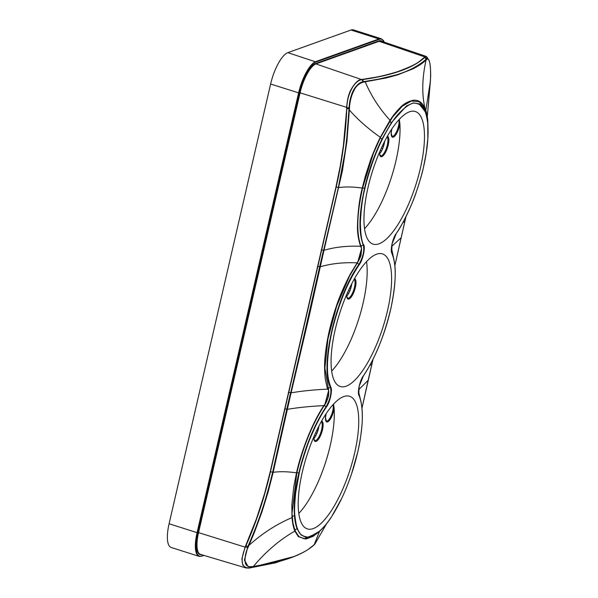 <?xml version="1.0" encoding="UTF-8"?>
<svg xmlns="http://www.w3.org/2000/svg" width="598" height="598" viewBox="0 0 598 598"><rect width="100%" height="100%" fill="white"/><g stroke="black" fill="none" stroke-linecap="round" stroke-linejoin="round"><path stroke-width="0.9" d="M169.092 523.751L197.071 532.661A28.973 9.463 107.7 0 0 199.156 556.372L171.178 547.469A28.973 9.463 -72.3 0 1 169.092 523.751L270.61 84.026A28.973 9.463 -72.3 0 1 287.832 52.646L350.996 30.027A28.973 9.463 -72.3 0 1 353.44 29.9L381.419 38.81A28.973 9.463 107.7 0 0 378.975 38.93L350.996 30.027M427.772 124.399C427.929 122.859 426.09 113.112 424.976 111.37C423.758 106.818 420.484 104.104 415.147 103.215C409.899 101.75 396.728 114.001 391.683 122.919C388.909 126.828 383.311 137.002 382.331 139.267C378.736 146.458 375.424 154.336 372.397 162.903C368.846 173.285 366.372 181.755 364.982 188.295C362.627 196.817 361.095 208.313 360.377 222.785C360.661 234.857 361.783 242.257 363.756 244.986C365.371 247.168 363.195 259.622 359.196 264.727C353.276 273.869 341.204 292.736 331.681 332.555C323.996 370.491 328.676 381.046 330.888 387.362C332.495 389.56 330.335 401.976 326.329 407.111C323.339 411.364 319.855 417.494 315.871 425.484C311.371 435.15 308.172 442.894 306.288 448.709C302.715 459.436 300.36 467.554 299.239 473.055L295.696 492.774C294.56 504.376 294.291 512.038 294.889 515.76C295.853 523.28 296.757 527.63 297.61 528.811C298.843 533.872 302.468 536.645 308.486 537.146C315.535 537.243 327.517 523.863 331.845 516.216C334.327 512.561 339.305 503.613 341.563 498.657C345.068 491.466 348.44 483.064 351.676 473.459L357.701 452.118C359.51 444.994 360.915 436.181 361.925 425.671C363.016 413.435 361.67 400.234 358.927 395.435C357.312 393.245 359.488 380.791 363.487 375.686C369.4 366.544 381.464 347.7 390.995 307.888C398.694 269.937 394.015 259.368 391.802 253.051C390.188 250.861 392.348 238.438 396.354 233.31C402.013 226.029 413.225 202.229 416.32 191.928C419.968 181 422.345 172.807 423.444 167.358L426.239 152.953L427.832 138.609L427.749 124.145M326.329 407.111L326.052 406.782C314.197 424.864 305.122 446.945 298.843 473.025C295.053 489.687 293.596 503.987 294.478 515.91C294.904 521.179 295.816 525.552 297.213 529.021L300.944 534.881L305.944 537.363C313.569 537.953 322.187 530.934 331.823 516.306L341.525 498.739M359.196 264.727L358.927 264.398C335.695 297.042 319.496 367.194 330.485 387.579C331.681 393.021 330.201 399.419 326.052 406.782A1.742 1.106 -145.9 0 1 324.811 404.682L328.653 390.419L324.886 368.009L327.966 338.752L336.667 306.206L349.553 275.992L357.754 262.201L361.581 248.364L360.9 246.002C356.266 233.265 356.827 213.964 362.582 188.093L373.346 153.462L380.522 137.376L392.535 117.088L402.267 106.227L411.327 101.032L419.041 101.66L424.812 108.515C425.746 109.643 427.749 118.389 427.69 121.94L427.802 124.182M343.708 396.579A69.585 22.731 107.7 0 0 304.457 463.629A69.585 22.731 107.7 0 0 307.23 528.856A69.585 22.731 107.7 0 0 313.232 528.595A69.585 22.731 107.7 0 0 352.596 461.148A69.585 22.731 107.7 0 0 349.449 396.242A69.585 22.731 107.7 0 0 343.708 396.579M298.821 513.413A69.121 22.575 107.7 0 0 334.11 408.187A10.099 3.296 -72.3 0 1 327.622 421.911A0.695 0.643 -109.7 0 0 327.158 421.059A9.396 3.072 -72.3 0 1 326.344 421.089L325.514 417.815L326.074 413.726M333.549 404.084L334.11 408.187M399.292 119.323L399.853 123.427A10.099 3.296 -72.3 0 1 393.364 137.151A0.695 0.643 -109.7 0 0 392.901 136.292A9.396 3.072 -72.3 0 1 392.086 136.329L391.256 133.055L391.817 128.966M381.345 148.095L382.713 148.521M380.306 150.404L381.629 150.838M348.47 290.471L349.845 290.905M347.431 292.781L348.761 293.214M350.652 288.692L349.479 288.318M317.777 431.068L316.604 430.702M383.52 146.308L382.346 145.934M315.602 432.855L316.97 433.288M314.563 435.165L315.886 435.598M313.928 438.454A9.949 3.252 107.7 0 0 318.898 426.068M346.803 296.07A9.949 3.252 107.7 0 0 351.766 283.684M379.67 153.686A9.949 3.252 107.7 0 0 384.641 141.307M376.583 254.202A69.585 22.731 107.7 0 0 337.324 321.246A69.585 22.731 107.7 0 0 340.105 386.472A69.585 22.731 107.7 0 0 346.1 386.211A69.585 22.731 107.7 0 0 385.471 318.764A69.585 22.731 107.7 0 0 382.316 253.858A69.585 22.731 107.7 0 0 376.583 254.202M331.688 371.029A69.121 22.575 107.7 0 0 366.522 261.595M409.451 111.819A69.585 22.731 107.7 0 0 370.199 178.862A69.585 22.731 107.7 0 0 372.973 244.089A69.585 22.731 107.7 0 0 378.975 243.835A69.585 22.731 107.7 0 0 418.338 176.388A69.585 22.731 107.7 0 0 415.191 111.475A69.585 22.731 107.7 0 0 409.451 111.819M364.563 228.645A69.121 22.575 107.7 0 0 399.853 123.427M390.24 120.392L392.535 117.088M319.773 531.121L305.84 539.06L298.372 536.66L294.829 531.136C293.416 527.608 292.482 523.093 292.018 517.591L291.824 504.914L293.738 486.944L296.511 472.846C299.71 457.56 309.839 426.598 323.847 405.631L324.707 404.412C327.031 401.998 330.006 391.742 328.16 389.791L327.868 389.126C327.51 389.388 326.613 385.747 325.185 378.213C324.415 370.267 324.378 363.158 325.073 356.894C326.501 341.279 330.111 324.826 335.897 307.536C338.916 297.924 343.73 286.741 350.331 273.989L357.686 261.917C359.435 261.094 362.949 248.977 360.998 247.198L360.631 246.309C358.374 239.649 357.32 232.951 357.469 226.223C357.858 211.528 359.458 198.813 362.253 188.086L365.415 175.872L370.431 160.384C372.292 154.77 378.228 141.135 380.328 137.301L390.15 120.093C392.086 117.343 393.634 114.435 399.92 107.879C403.284 104.097 407.746 101.548 413.323 100.232C419.4 99.664 422.711 103.559 424.879 108.044L424.924 108.133C425.888 109.284 427.906 118.03 427.824 121.663L427.69 121.94A1.742 1.293 -4.8 0 0 427.577 122.007M424.812 108.515L424.774 108.432A1.742 1.54 -22.6 0 0 424.139 109.322M425.813 110.368L430.396 81.193L427.308 116.617L430.508 78.719C430.964 74.518 430.351 61.773 428.923 60.219C427.899 58.873 427.166 58.619 426.725 59.456L426.082 60.054C422.352 63.508 418.862 65.75 413.069 68.785L397.565 74.892L386.405 77.927L363.487 82.105C359.024 83.406 355.803 86.291 353.822 90.776C350.398 97.295 349.486 105.487 349.531 107.715L346.922 141.292L342.415 170.841L323.996 250.3C335.089 247.034 347.303 245.703 360.631 246.309L360.9 246.002M293.551 556.783L249.209 567.995C241.338 567.898 240.037 560.961 245.307 547.192L245.853 545.959C256.303 522.248 264.488 497.573 270.408 471.942L336.151 187.181C342.071 161.52 345.614 135.372 346.78 108.724L346.825 107.819L349.12 107.722L346.578 140.642C345.562 150.023 343.155 165.07 342.161 169.944L338.49 187.51L323.593 250.3L323.996 250.3L308.979 317.015L291.091 392.849C301.893 390.98 314.152 389.739 327.868 389.126L328.1 388.79M317.553 533.012L304.173 538.813L298.94 536.608L295.053 530.792L292.975 523.123L292.033 513.286L296.84 472.861C303.074 446.811 312.119 424.505 323.974 405.937L324.707 404.412M295.689 555.916L275.551 562.808L249.037 568.093L246.017 567.958L242.758 565.043L241.884 558.951L245.098 547.14L256.49 518.713L264.72 493.126L270.191 471.912L335.934 187.152L340.292 165.825L343.372 145.725L346.84 107.408C347.221 93.841 354.577 80.282 361.947 79.669L363.18 81.694C355.092 84.198 350.368 92.869 349.008 107.722L348.963 108.672C348.148 125.543 346.765 140.381 344.822 153.2L338.371 187.473L290.703 392.751L291.091 392.849L273.159 472.338L268.188 491.765L261.924 511.985L254.427 532.34L248.955 545.383C262.111 533.491 276.463 524.229 292.018 517.591L292.033 513.286L292.258 517.307A1.742 1.286 175.4 0 1 294.478 515.91L294.889 515.76M292.975 523.123L292.018 517.591M305.84 539.06L313.188 536.316L321.268 529.701M358.434 391.234L360.841 400.974M359.069 386.644L358.822 393.447M391.398 247.602L394.209 261.005M392.056 243.752L391.795 250.741M346.601 107.827L346.623 107.408C347.259 99.776 348.656 93.961 350.824 89.969C354.831 82.898 358.501 79.392 361.842 79.459L362.851 79.541C392.819 75.296 413.472 67.895 424.804 57.348L426.082 59.322C406.984 75.737 380.702 78.734 363.89 81.597L363.27 81.739C356.341 82.285 349.434 95.015 349.12 107.722L349.531 107.715M427.548 58.694L425.821 59.71C420.282 65.578 404.891 72.709 396.011 74.959L377.495 79.422L363.27 81.739L363.487 82.105M321.231 249.994L321.447 250.024A1.742 0.404 -166.8 0 1 323.473 250.263L319.668 266.76L320.192 266.798C331.314 263.546 343.588 262.23 357.021 262.843L357.754 262.201C360.026 258.097 361.14 255.555 361.102 254.569L361.581 248.364M317.426 266.499L317.643 266.529A1.742 0.396 -167.2 0 1 319.668 266.76L272.748 472.278C270.954 480.829 265.243 501.281 261.812 511.028L254.314 531.532L247.587 547.506L244.53 560.169L248.215 566.792L253.051 566.747C282.622 562.27 302.977 554.966 314.129 544.853L314.017 544.913M288.348 392.452L288.565 392.482A1.742 0.404 -166.8 0 1 290.591 392.722L286.778 409.211L287.279 409.346C298.043 407.515 310.235 406.281 323.847 405.631L323.974 405.937M245.262 546.774L247.968 547.626C245.128 552.694 243.752 563.099 246.63 565.327C248.701 566.852 250.345 567.36 251.579 566.829L277.225 561.843C284.379 559.982 290.194 558.121 294.672 556.26C301.519 553.329 306.146 550.945 308.568 549.121L314.817 544.187L326.725 523.489L314.742 544.285L314.129 544.853L319.511 531.42M248.574 545.271L248.955 545.383L247.968 547.626M358.875 393.073L361.125 402.275M358.643 389.717L368.129 380.38L361.984 408.105L373.077 359.106L371.956 363.868L369.624 365.684M391.907 250.413L394.471 262.604M394.852 265.676L405.945 216.745M427.361 58.649L426.464 59.105L426.725 59.456M427.832 121.813L427.959 126.484M249.261 568.063L250.009 567.098M362.067 79.429L374.759 77.374C381.173 76.29 388.745 74.399 397.453 71.723C419.078 63.68 418.331 61.945 424.67 57.154L427.944 58.858M249.037 568.093L246.017 567.958L200.532 554.398A26.671 8.716 -72.3 0 1 198.558 532.549L300.076 92.825L346.84 107.408M294.388 556.446L250.039 567.943M424.924 56.915L426.299 56.429L427.533 57.857M384.297 42.196A28.622 9.351 107.7 0 0 379.214 39.363L316.05 61.99A28.622 9.351 107.7 0 0 299.037 92.989L270.61 84.026M379.214 39.363L378.975 38.93L315.811 61.557A28.973 9.463 107.7 0 0 298.589 92.937L197.071 532.661L197.519 532.713A28.622 9.351 107.7 0 0 201.997 556.013L204.038 555.445M316.05 61.99L287.832 52.646M201.997 556.013L203.798 555.37M299.037 92.989L197.519 532.713M424.976 111.37L419.049 103.783L413.263 102.961L406.49 105.958L391.413 122.59L382.017 139.013C374.52 154.269 368.704 170.692 364.586 188.258C358.875 214.136 358.464 233.115 363.36 245.195C364.548 250.644 363.068 257.043 358.927 264.398A1.742 1.106 -145.9 0 1 357.649 262.358M391.802 253.051L391.675 252.67M363.487 375.686L363.457 375.783C369.213 367.247 374.535 356.991 379.416 345.031C384.335 332.884 388.214 320.468 391.04 307.776C396.332 282.854 396.586 264.533 391.802 252.805L391.294 250.114L391.996 243.999L396.332 233.399C408.165 215.362 417.21 193.341 423.474 167.335C427.286 150.576 428.736 136.224 427.809 124.272C427.361 118.987 426.419 114.607 424.984 111.138C423.489 107.55 421.515 105.099 419.049 103.783L419.086 103.805M358.927 395.435L358.8 395.054M357.701 452.118L357.731 452.095C363.442 426.292 363.846 407.32 358.935 395.188L358.426 392.497L359.151 386.263L363.457 375.783M341.563 498.657L341.563 498.71C348.492 484.103 353.881 468.563 357.731 452.095M297.61 528.811L297.213 529.021A1.742 1.532 158 0 0 295.083 530.867L294.859 531.211M299.239 473.055L298.843 473.025A1.742 0.396 -167 0 0 296.84 472.861L296.511 472.846C287.526 471.545 279.744 471.374 273.159 472.338L272.628 472.241C263.382 511.013 254.613 530.71 247.886 546.535L248.379 546.707M330.888 387.362L330.485 387.579A1.742 1.555 155.6 0 0 328.377 389.47L328.16 389.791M363.756 244.986L363.36 245.195A1.742 1.555 155.6 0 0 361.237 246.907L360.998 247.198M364.982 188.295L364.586 188.258A1.742 0.396 -167 0 0 362.582 188.093L362.253 188.086C353.269 186.785 345.487 186.613 338.902 187.578L338.371 187.473A1.742 0.396 -167 0 0 336.151 187.181L335.934 187.152M382.331 139.267L382.017 139.013A1.742 0.703 -153.6 0 1 380.425 137.585M391.683 122.919L391.413 122.59A1.742 1.091 -146.3 0 1 390.113 120.587L390.15 120.093M327.622 421.911A10.099 3.296 -72.3 0 1 326.015 413.823M327.158 421.059A9.396 3.072 107.7 0 0 331.793 414.085A9.396 3.072 107.7 0 0 333.086 404.592M393.364 137.151A10.099 3.296 -72.3 0 1 391.757 129.056M392.901 136.292A9.396 3.072 107.7 0 0 397.535 129.325A9.396 3.072 107.7 0 0 398.829 119.832M321.238 421.695A10.009 3.267 -72.3 0 1 321.148 431.442A10.009 3.267 -72.3 0 1 315.654 440.547A10.009 3.267 -72.3 0 1 314.795 440.584L314.025 439.119L313.905 436.675M321.619 421.014A10.712 3.498 -72.3 0 1 322.21 430.911A10.712 3.498 -72.3 0 1 316.125 441.406A10.712 3.498 -72.3 0 1 313.83 436.832M354.106 279.318A10.009 3.267 -72.3 0 1 354.016 289.066A10.009 3.267 -72.3 0 1 348.529 298.163A10.009 3.267 -72.3 0 1 347.662 298.2L346.892 296.743L346.773 294.291M354.487 278.638A10.712 3.498 -72.3 0 1 355.085 288.528A10.712 3.498 -72.3 0 1 348.993 299.022A10.712 3.498 -72.3 0 1 346.705 294.448M386.981 136.935A10.009 3.267 -72.3 0 1 386.891 146.682A10.009 3.267 -72.3 0 1 381.397 155.786A10.009 3.267 -72.3 0 1 380.537 155.824L379.767 154.359L379.648 151.907M387.362 136.254A10.712 3.498 -72.3 0 1 387.953 146.144A10.712 3.498 -72.3 0 1 381.868 156.639A10.712 3.498 -72.3 0 1 379.573 152.064M245.643 545.907L245.853 545.959A1.742 0.493 -156.2 0 1 247.886 546.535L244.418 560.162L248.11 566.755L253.26 566.583C265.916 551.491 279.767 539.68 294.829 531.136L295.053 530.792M358.665 392.243L358.576 392.587A1.742 1.555 -24.4 0 0 358.434 392.729M391.705 249.732L391.585 250.084A1.742 1.555 -24.4 0 0 391.309 250.345M362.754 79.332L362.851 79.541A1.742 1.465 -98 0 0 363.89 81.597L364.204 82.001M346.563 108.724L349.494 108.679M380.403 137.151L390.038 120.265C379.491 108.776 371.223 95.979 365.221 81.859L365.012 81.492M427.989 127.06L427.847 121.738C427.51 116.199 426.538 111.669 424.924 108.133C421.725 93.804 422.113 77.777 426.082 60.054L425.821 59.71M349.023 110.069L349.434 110.062C357.791 119.622 368.084 128.705 380.328 137.301L380.522 137.376M373.346 153.462L380.448 137.525M284.536 408.957L284.753 408.98A1.742 0.396 -167.2 0 1 286.778 409.211L272.628 472.241A1.742 0.396 -167 0 0 270.408 471.942L270.191 471.912M314.817 544.187L314.436 544.359L314.817 544.187M314.563 544.419L314.182 544.591L314.563 544.419M368.129 380.38L371.956 363.868M391.668 246.406L401.041 237.84M402.888 222.598L404.846 221.35L405.952 216.723M424.67 57.154L426.464 59.703M430.396 81.193L430.508 78.719C430.889 66.49 429.917 59.822 427.607 58.709M249.209 567.995L249.979 567.965L250.584 567.083M245.307 547.192L198.117 532.497L299.635 92.772L300.076 92.825A26.671 8.716 -72.3 0 1 315.931 63.934L361.947 79.669M299.635 92.772A27.022 8.828 -72.3 0 1 315.699 63.508L315.931 63.934L379.095 41.314L425.133 57.034M315.699 63.508L378.863 40.881A27.022 8.828 -72.3 0 1 382.414 41.561M427.989 58.888L426.299 56.429L381.397 41.21A26.671 8.716 -72.3 0 0 379.095 41.314L378.863 40.881M201.563 554.705A27.022 8.828 -72.3 0 1 198.117 532.497M384.409 42.234L381.419 38.81M199.156 556.372L201.795 556.245M357.111 263.15L350.002 275.147M324.953 404.465L324.916 404.525C326.194 403.261 328.855 395.921 328.653 394.807L328.668 390.472M359.249 385.867L358.688 392.318L361.244 402.888M392.146 243.386L391.72 249.777L394.56 263.217M424.587 107.431L424.834 107.939M394.852 265.691L404.853 221.342"/></g></svg>

